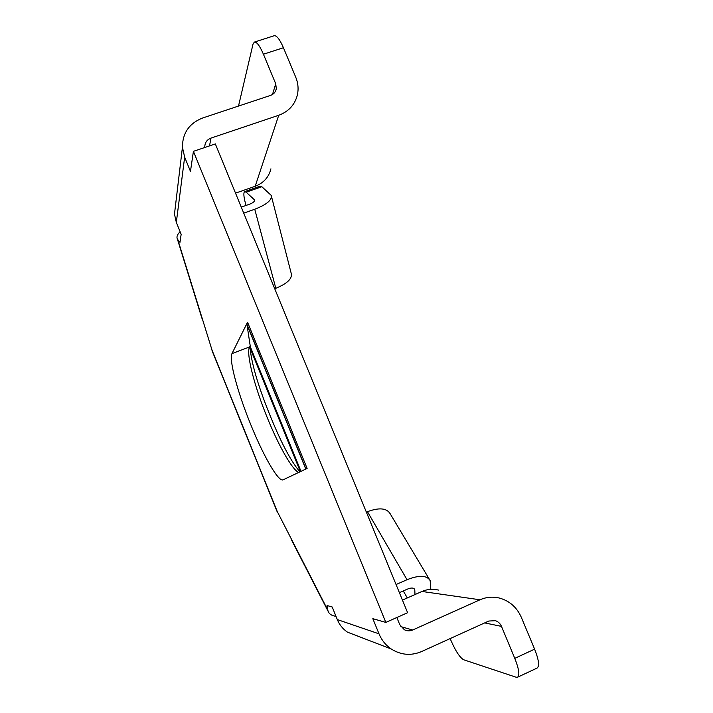 <?xml version="1.0" encoding="UTF-8"?>
<svg xmlns="http://www.w3.org/2000/svg" width="713" height="713" viewBox="0 0 713 713"><rect width="100%" height="100%" fill="white"/><g stroke="black" fill="none" stroke-linecap="round" stroke-linejoin="round"><path stroke-width="1.07" d="M247.545 322.205L307.125 468.45L283.07 479.831C278.346 482.157 263.115 455.375 250.504 423.985C237.696 392.569 228.73 359.548 231.966 353.612L247.545 322.205L247.001 324.727L250.21 345.841L249.603 346.919L231.966 353.612M298.649 472.461C292.116 469.68 278.391 445.233 267.161 417.408C254.336 386.107 245.816 353.033 249.603 346.919M484.688 622.904L501.489 626.397L514.786 658.357L534.616 649.151L521.337 617.342C516.889 607.369 509.643 600.961 499.608 598.1C492.888 596.451 486.346 597.013 479.992 599.785L412.667 630.007C409.841 631.192 407.061 631.094 404.307 629.713L399.717 624.57L396.829 617.52M385.831 622.413L407.622 612.717L215.335 143.928L193.419 151.343L190.46 171.361L184.658 157.127L176.325 222.376L181.155 234.292L179.97 242.34L177.778 239.595L212.091 350.306L277.286 511.586L327.802 610.087L327.053 605.524L332.213 607.004L337.302 619.57L379.004 633.83L372.828 618.67L385.831 622.413L193.419 151.343M176.325 222.376L174.471 214.096L175.469 205.683M209.515 145.898L210.968 138.099C207.082 139.623 205.023 142.422 204.791 146.504L204.836 147.475M263.427 54.224C259.728 45.703 256.689 41.666 254.318 42.112L274.095 35.757C276.617 35.267 279.728 39.26 283.435 47.735L263.427 54.224L275.726 83.786L276.314 88.742C275.646 92.013 273.703 94.241 270.494 95.426L202.706 117.975C189.257 123.26 182.492 133.028 182.43 147.27L184.658 157.127M210.968 138.099L278.73 115.265C288.676 111.576 294.897 104.758 297.41 94.802C298.676 88.867 298.114 82.993 295.735 77.173L283.435 47.735M270.922 168.829C268.783 177.27 263.534 183.089 255.174 186.289L235.522 193.152M379.004 633.83C381.642 640.158 385.715 645.212 391.241 648.99C400.956 655.104 411.044 655.969 421.517 651.584L488.815 621.032L495.508 620.693C498.262 621.691 500.259 623.59 501.489 626.397M358.443 636.37L347.445 632.146C342.855 629 339.477 624.811 337.302 619.57M402.444 600.096L421.989 591.46C427.337 589.161 432.836 588.697 438.468 590.079M327.802 610.087L328.123 611.299C329.219 614.107 331.839 615.774 335.983 616.308M292.517 541.925L291.394 539.171M366.375 512.157L367.462 511.693C379.102 507.371 386.66 508.048 390.163 513.734L429.386 579.321M413.896 588.501L414.645 589.348C413.62 587.69 411.258 587.601 407.551 589.072L399.396 592.663M430.812 589.33L430.153 580.605C426.855 575.248 419.146 574.954 407.034 579.714L396.063 584.526M202.367 319.032L201.529 317.044M180.113 231.725C177.332 234.417 176.405 236.796 177.323 238.864L177.778 239.595M243.721 213.142L254.755 209.239C266.724 204.595 272.214 199.97 271.216 195.38L261.849 186.735L246.181 192.207L254.22 199.604L254.523 200.772M241.261 207.135L249.452 204.248C253.124 202.831 254.808 201.414 254.505 199.996L254.22 199.604M271.466 196.351L291.234 273.462C292.392 278.64 287.25 283.587 275.806 288.284L274.71 288.694M212.153 350.93L212.091 350.306M534.616 649.151C538.832 659.855 539.643 666.165 537.058 668.09L517.513 677.234L516.078 677.207L463.593 659.739C459.805 657.52 455.545 650.996 450.821 640.158L450.17 638.581M517.513 677.234C519.92 675.389 519.011 669.097 514.786 658.357M238.507 106.068L252.99 44.233L254.318 42.112M414.788 590.016L414.993 594.553M407.31 597.949L403.282 590.943M246.181 192.207L244.657 191.592L260.245 186.138L261.849 186.735M246.021 205.451L245.361 203.027C243.641 196.351 243.4 192.537 244.657 191.592M250.21 345.841L250.067 348.024C251.644 363.568 257.821 384.824 268.578 411.793L271.475 418.914C282.054 444.555 291.546 462.202 299.95 471.846M278.73 115.265L255.174 186.289M412.667 630.007L400.831 626.611M421.989 591.46L479.992 599.785M367.462 511.693L407.034 579.714M254.755 209.239L275.806 288.284M275.726 83.786L272.491 94.481M250.067 348.024L300.36 471.65M250.37 346.875L301.011 471.338M247.001 324.727L305.788 469.083M174.471 214.096L182.43 147.27M391.241 648.99L347.445 632.146M328.123 611.299L291.76 540.436M201.886 318.203L177.323 238.864M277.107 511.631L212.028 350.609M493.12 620.23L495.508 620.693M276.314 88.742L275.673 90.854M300.948 471.373L250.379 347.088M246.974 324.201L305.948 469.002"/></g></svg>
